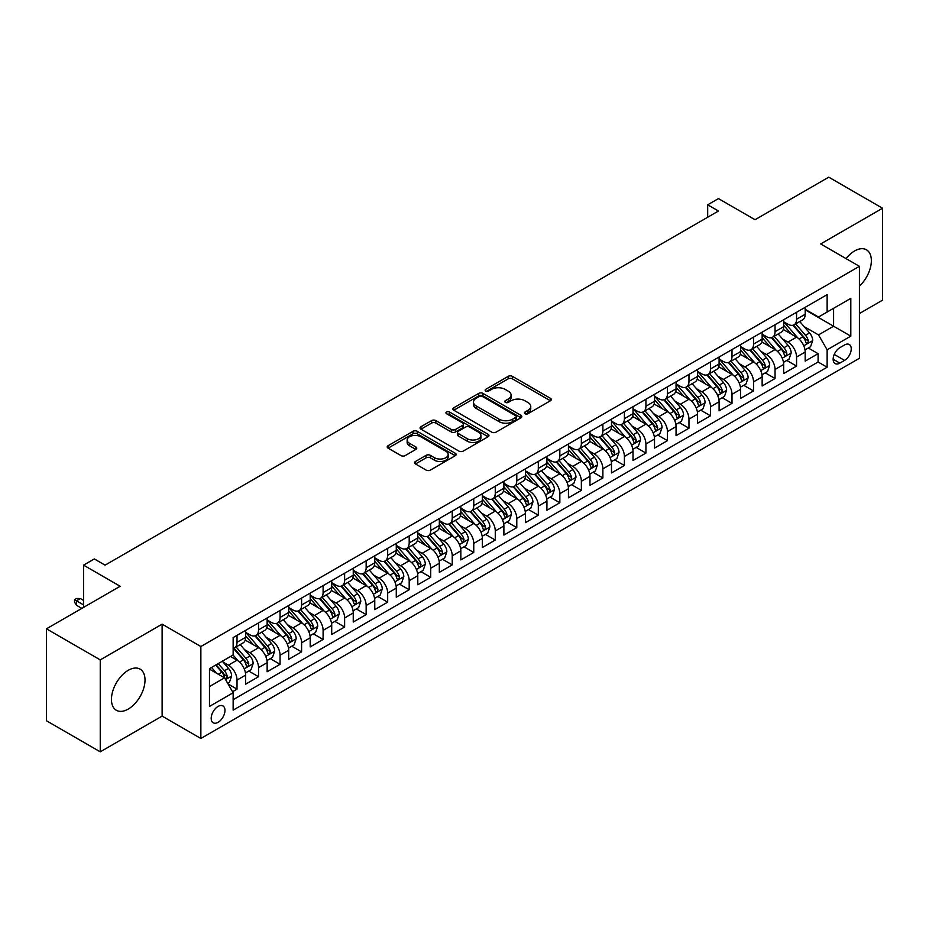 <?xml version="1.0" encoding="UTF-8"?>
<svg xmlns="http://www.w3.org/2000/svg" width="929" height="929" viewBox="0 0 929 929"><rect width="100%" height="100%" fill="white"/><g stroke="black" fill="none" stroke-linecap="round" stroke-linejoin="round"><path stroke-width="1.39" d="M525.036 413.719A2.09 1.208 0 0 0 527.997 413.719L550.433 400.759A2.984 1.73 0 0 0 551.315 399.54A2.984 1.73 0 0 0 550.433 398.32L512.413 376.361A2.984 1.73 0 0 0 508.186 376.361L485.739 389.321A2.09 1.208 0 0 0 485.135 390.18A2.09 1.208 0 0 0 485.739 391.028A2.09 1.208 0 0 0 488.7 391.028L491.604 389.356A9.557 5.516 0 0 1 505.121 389.356L508.291 391.179A9.557 5.516 0 0 1 511.089 395.092A9.557 5.516 0 0 1 508.291 398.994L505.388 400.666A2.09 1.208 0 0 0 504.772 401.525A2.09 1.208 0 0 0 505.388 402.373A2.09 1.208 0 0 0 508.349 402.373L511.252 400.701A9.557 5.516 0 0 1 524.769 400.701L527.939 402.524A9.557 5.516 0 0 1 530.738 406.426A9.557 5.516 0 0 1 527.939 410.328L525.036 412.011A2.09 1.208 0 0 0 524.42 412.859A2.09 1.208 0 0 0 525.036 413.719L525.036 412.011M128.225 709.094A23.736 13.703 120 0 0 143.74 688.168A23.736 13.703 120 0 0 140.105 669.147A23.736 13.703 120 0 0 128.225 670.32A23.736 13.703 120 0 0 112.723 691.246A23.736 13.703 120 0 0 116.357 710.267A23.736 13.703 120 0 0 128.225 709.094M859.418 286.12A23.736 13.703 120 0 0 866.443 249.796A23.736 13.703 120 0 0 854.575 250.969A23.736 13.703 120 0 0 846.04 258.599M218.083 722.321A9.743 5.62 120 0 0 224.446 713.739A9.743 5.62 120 0 0 222.948 705.935A9.743 5.62 120 0 0 218.083 706.423A9.743 5.62 120 0 0 211.719 715.005A9.743 5.62 120 0 0 213.217 722.808A9.743 5.62 120 0 0 218.083 722.321M415.449 461.492A2.984 1.73 0 0 0 414.578 462.712A2.984 1.73 0 0 0 415.449 463.931L426.121 470.097A2.984 1.73 0 0 0 430.348 470.097L455.268 455.698A2.984 1.73 0 0 0 456.151 454.478A2.984 1.73 0 0 0 455.268 453.259L417.249 431.311A2.984 1.73 0 0 0 413.022 431.311L388.09 445.699A2.984 1.73 0 0 0 387.219 446.919A2.984 1.73 0 0 0 388.09 448.138L400.98 455.582A2.984 1.73 0 0 0 405.207 455.582L415.878 449.415A2.984 1.73 0 0 0 416.749 448.196A2.984 1.73 0 0 0 415.878 446.977L409.48 443.296A7.989 4.61 0 0 1 407.146 440.032A7.989 4.61 0 0 1 412.081 435.771A7.989 4.61 0 0 1 420.791 436.769L445.815 451.215A7.989 4.61 0 0 1 448.161 454.478A7.989 4.61 0 0 1 443.226 458.74A7.989 4.61 0 0 1 434.517 457.742L430.348 455.338A2.984 1.73 0 0 0 426.121 455.338L415.449 461.492L415.449 463.931M859.418 313.537L882.55 300.183L882.55 208.235L828.749 177.172L755.033 219.72L718.454 198.597L707.689 204.81L718.454 211.022L105.093 565.146L94.34 558.933L83.575 565.146L83.575 607.392M100.251 659.88L100.251 751.828L162.122 716.108L162.122 624.16L100.251 659.88L46.45 628.817L120.155 586.269L83.575 565.146M162.122 624.16L200.861 646.526L859.418 266.321L859.418 358.269L200.861 738.474L200.861 646.526M882.55 208.235L820.679 243.955L859.418 266.321M491.813 432.159A2.984 1.73 0 0 0 496.04 432.159L520.972 417.771A2.984 1.73 0 0 0 521.843 416.552A2.984 1.73 0 0 0 520.972 415.333L482.941 393.385A2.984 1.73 0 0 0 478.725 393.385L453.793 407.773A2.984 1.73 0 0 0 452.922 408.992A2.984 1.73 0 0 0 453.793 410.212L491.813 432.159M447.337 414.171A2.09 1.208 0 0 1 449.462 414.462L449.462 411.977L488.12 434.296A2.984 1.73 0 0 1 488.991 435.515A2.984 1.73 0 0 1 488.12 436.735L463.188 451.122A2.984 1.73 0 0 1 458.972 451.122L420.942 429.175L420.942 426.736A2.984 1.73 0 0 0 420.071 427.955A2.984 1.73 0 0 0 420.942 429.175M420.942 426.736L431.613 420.582A2.984 1.73 0 0 1 435.84 420.582L451.262 429.477A2.984 1.73 0 0 0 455.477 429.477L462.561 425.389A2.984 1.73 0 0 0 463.432 424.17A2.984 1.73 0 0 0 462.561 422.95L446.501 413.684A2.09 1.208 0 0 1 445.897 412.836A2.09 1.208 0 0 1 447.186 411.721A2.09 1.208 0 0 1 449.462 411.977M100.251 751.828L46.45 720.765L46.45 628.817M232.552 691.722L237.023 689.144L228.093 683.988M223.006 662.052L228.406 665.164A12.17 7.026 60 0 1 237.023 680.074L245.628 675.104L245.628 684.174L258.541 676.718L248.751 671.063M244.524 649.626L249.936 652.739A12.17 7.026 60 0 1 258.541 667.649L267.146 662.679L267.146 671.748L280.059 664.293L270.269 658.649M266.054 637.201L271.454 640.313A12.17 7.026 60 0 1 280.059 655.224L288.675 650.254L288.675 659.323L301.588 651.868L291.787 646.224M287.572 624.776L292.972 627.888A12.17 7.026 60 0 1 301.588 642.798L310.193 637.828L310.193 646.898L323.106 639.442L313.317 633.799M309.09 612.35L314.501 615.462A12.17 7.026 60 0 1 323.106 630.373L331.711 625.403L331.711 634.472L344.624 627.017L334.835 621.373M330.619 599.925L336.019 603.037A12.17 7.026 60 0 1 344.624 617.948L353.241 612.977L353.241 622.047L366.154 614.592L356.353 608.948M352.137 587.5L357.537 590.612A12.17 7.026 60 0 1 366.154 605.522L374.759 600.552L374.759 609.621L387.672 602.166L377.882 596.523M373.655 575.074L379.055 578.186A12.17 7.026 60 0 1 387.672 593.097L396.277 588.127L396.277 597.196L409.19 589.741L399.4 584.097M395.173 562.649L400.585 565.761A12.17 7.026 60 0 1 409.19 580.671L417.795 575.701L417.795 584.771L430.708 577.315L420.918 571.672M416.703 550.223L422.103 553.336A12.17 7.026 60 0 1 430.708 568.246L439.324 563.276L439.324 572.345L452.237 564.89L442.436 559.246M438.221 537.798L443.621 540.91A12.17 7.026 60 0 1 452.237 555.821L460.842 550.851L460.842 559.932L473.755 552.476L463.966 546.821M459.739 525.373L465.15 528.485A12.17 7.026 60 0 1 473.755 543.395L482.36 538.425L482.36 547.506L495.273 540.051L485.484 534.396M481.268 512.947L486.668 516.059A12.17 7.026 60 0 1 495.273 530.97L503.89 526L503.89 535.081L516.791 527.626L507.002 521.97M502.786 500.522L508.186 503.634A12.17 7.026 60 0 1 516.791 518.545L525.408 513.574L525.408 522.655L538.321 515.2L528.531 509.545M524.304 488.097L529.704 491.209A12.17 7.026 60 0 1 538.321 506.119L546.926 501.149L546.926 510.23L559.839 502.775L550.049 497.12M545.822 475.671L551.234 478.783A12.17 7.026 60 0 1 559.839 493.694L568.443 488.724L568.443 497.805L581.357 490.349L571.567 484.694M567.352 463.246L572.752 466.37A12.17 7.026 60 0 1 581.357 481.268L589.973 476.31L589.973 485.379L602.886 477.924L593.085 472.269M588.87 450.82L594.27 453.944A12.17 7.026 60 0 1 602.886 468.855L611.491 463.885L611.491 472.954L624.404 465.499L614.615 459.843M610.388 438.395L615.799 441.519A12.17 7.026 60 0 1 624.404 456.429L633.009 451.459L633.009 460.529L645.922 453.073L636.133 447.418M631.917 425.97L637.317 429.093A12.17 7.026 60 0 1 645.922 444.004L654.527 439.034L654.527 448.103L667.44 440.648L657.651 434.993M653.435 413.544L658.835 416.668A12.17 7.026 60 0 1 667.44 431.579L676.057 426.608L676.057 435.678L688.97 428.223L679.169 422.567M674.953 401.119L680.353 404.243A12.17 7.026 60 0 1 688.97 419.153L697.574 414.183L697.574 423.252L710.488 415.797L700.698 410.142M696.471 388.694L701.883 391.817A12.17 7.026 60 0 1 710.488 406.728L719.092 401.758L719.092 410.827L732.006 403.372L722.216 397.717M718.001 376.268L723.401 379.392A12.17 7.026 60 0 1 732.006 394.302L740.622 389.332L740.622 398.402L753.535 390.946L743.734 385.291M739.519 363.843L744.919 366.967A12.17 7.026 60 0 1 753.535 381.877L762.14 376.907L762.14 385.976L775.053 378.521L765.264 372.866M761.037 351.417L766.448 354.541A12.17 7.026 60 0 1 775.053 369.452L783.658 364.482L783.658 373.551L796.571 366.096L796.571 357.026A12.17 7.026 -120 0 0 787.966 342.116L782.566 338.992M786.782 360.44L796.571 366.096M245.628 675.104A12.17 7.026 -120 0 0 237.023 660.194L230.566 656.466M267.146 662.679A12.17 7.026 -120 0 0 258.541 647.768L245.233 640.093M288.675 650.254A12.17 7.026 -120 0 0 280.059 635.343L266.751 627.667M310.193 637.828A12.17 7.026 -120 0 0 301.588 622.918L288.28 615.242M331.711 625.403A12.17 7.026 -120 0 0 323.106 610.492L309.798 602.816M353.241 612.977A12.17 7.026 -120 0 0 344.624 598.067L331.316 590.391M374.759 600.552A12.17 7.026 -120 0 0 366.154 585.642L352.834 577.966M396.277 588.127A12.17 7.026 -120 0 0 387.672 573.216L374.364 565.54M417.795 575.701A12.17 7.026 -120 0 0 409.19 560.791L395.882 553.115M439.324 563.276A12.17 7.026 -120 0 0 430.708 548.365L417.4 540.69M460.842 550.851A12.17 7.026 -120 0 0 452.237 535.94L438.929 528.264M482.36 538.425A12.17 7.026 -120 0 0 473.755 523.515L460.447 515.839M503.89 526A12.17 7.026 -120 0 0 495.273 511.089L481.965 503.413M525.408 513.574A12.17 7.026 -120 0 0 516.791 498.664L503.483 490.988M546.926 501.149A12.17 7.026 -120 0 0 538.321 486.239L525.013 478.563M568.443 488.724A12.17 7.026 -120 0 0 559.839 473.813L546.531 466.137M589.973 476.31A12.17 7.026 -120 0 0 581.357 461.399L568.049 453.712M611.491 463.885A12.17 7.026 -120 0 0 602.886 448.974L589.567 441.287M633.009 451.459A12.17 7.026 -120 0 0 624.404 436.549L611.096 428.861M654.527 439.034A12.17 7.026 -120 0 0 645.922 424.123L632.614 416.436M676.057 426.608A12.17 7.026 -120 0 0 667.44 411.698L654.132 404.01M697.574 414.183A12.17 7.026 -120 0 0 688.97 399.273L675.662 391.585M719.092 401.758A12.17 7.026 -120 0 0 710.488 386.847L697.18 379.16M740.622 389.332A12.17 7.026 -120 0 0 732.006 374.422L718.698 366.734M762.14 376.907A12.17 7.026 -120 0 0 753.535 361.996L740.216 354.309M783.658 364.482A12.17 7.026 -120 0 0 775.053 349.571L761.745 341.884M844.566 344.973L839.828 347.701A9.429 5.446 120 0 0 833.661 356.016A9.429 5.446 120 0 0 835.113 363.576A9.429 5.446 120 0 0 839.828 363.111L844.566 360.382A9.429 5.446 120 0 0 850.732 352.068A9.429 5.446 120 0 0 849.28 344.508A9.429 5.446 120 0 0 844.566 344.973M209.478 686.543L224.539 677.845L233.144 692.755L233.144 710.151L827.135 367.21L827.135 349.815L818.519 334.904L804.084 326.567M233.144 692.755L209.478 706.423L209.478 668.648L233.144 654.98L233.144 637.584L827.135 294.644L827.135 312.039L850.801 298.372L850.801 336.147L827.135 349.815M245.628 632.359L249.936 634.844A12.17 7.026 60 0 0 256.021 635.448L264.626 630.477A12.17 7.026 -120 0 0 267.146 624.903L267.146 617.948M267.146 619.933L271.454 622.418A12.17 7.026 60 0 0 277.539 623.022L286.155 618.052A12.17 7.026 -120 0 0 288.675 612.478L288.675 605.522M288.675 607.508L292.972 609.993A12.17 7.026 60 0 0 299.068 610.597L307.673 605.627A12.17 7.026 -120 0 0 310.193 600.053L310.193 593.097M310.193 595.094L314.501 597.579A12.17 7.026 60 0 0 320.586 598.171L329.191 593.201A12.17 7.026 -120 0 0 331.711 587.639L331.711 580.671M331.711 582.669L336.019 585.154A12.17 7.026 60 0 0 342.104 585.746L350.709 580.776A12.17 7.026 -120 0 0 353.241 575.214L353.241 568.246M353.241 570.243L357.537 572.728A12.17 7.026 60 0 0 363.622 573.321L372.239 568.351A12.17 7.026 -120 0 0 374.759 562.788L374.759 555.821M374.759 557.818L379.055 560.303A12.17 7.026 60 0 0 385.152 560.895L393.757 555.925A12.17 7.026 -120 0 0 396.277 550.363L396.277 543.395M396.277 545.393L400.585 547.878A12.17 7.026 60 0 0 406.67 548.47L415.275 543.511A12.17 7.026 -120 0 0 417.795 537.937L417.795 530.97M417.795 532.967L422.103 535.452A12.17 7.026 60 0 0 428.188 536.056L436.804 531.086A12.17 7.026 -120 0 0 439.324 525.512L439.324 518.545M439.324 520.542L443.621 523.027A12.17 7.026 60 0 0 449.717 523.631L458.322 518.661A12.17 7.026 -120 0 0 460.842 513.087L460.842 506.119M460.842 508.117L465.15 510.602A12.17 7.026 60 0 0 471.235 511.205L479.84 506.235A12.17 7.026 -120 0 0 482.36 500.661L482.36 493.694M482.36 495.691L486.668 498.176A12.17 7.026 60 0 0 492.753 498.78L501.358 493.81A12.17 7.026 -120 0 0 503.89 488.236L503.89 481.268M503.89 483.266L508.186 485.751A12.17 7.026 60 0 0 514.271 486.355L522.888 481.385A12.17 7.026 -120 0 0 525.408 475.811L525.408 468.843M525.408 470.84L529.704 473.325A12.17 7.026 60 0 0 535.801 473.929L544.406 468.959A12.17 7.026 -120 0 0 546.926 463.385L546.926 456.418M546.926 458.415L551.234 460.9A12.17 7.026 60 0 0 557.319 461.504L565.924 456.534A12.17 7.026 -120 0 0 568.443 450.96L568.443 443.992M568.443 445.99L572.752 448.475A12.17 7.026 60 0 0 578.837 449.079L587.453 444.108A12.17 7.026 -120 0 0 589.973 438.534L589.973 431.579M589.973 433.564L594.27 436.049A12.17 7.026 60 0 0 600.355 436.653L608.971 431.683A12.17 7.026 -120 0 0 611.491 426.109L611.491 419.153M611.491 421.139L615.799 423.624A12.17 7.026 60 0 0 621.884 424.228L630.489 419.258A12.17 7.026 -120 0 0 633.009 413.684L633.009 406.728M633.009 408.714L637.317 411.199A12.17 7.026 60 0 0 643.402 411.802L652.007 406.832A12.17 7.026 -120 0 0 654.527 401.258L654.527 394.302M654.527 396.288L658.835 398.773A12.17 7.026 60 0 0 664.92 399.377L673.537 394.407A12.17 7.026 -120 0 0 676.057 388.833L676.057 381.877M676.057 383.863L680.353 386.348A12.17 7.026 60 0 0 686.45 386.952L695.055 381.982A12.17 7.026 -120 0 0 697.574 376.408L697.574 369.452M697.574 371.437L701.883 373.922A12.17 7.026 60 0 0 707.968 374.526L716.573 369.556A12.17 7.026 -120 0 0 719.092 363.982L719.092 357.026M719.092 359.012L723.401 361.497A12.17 7.026 60 0 0 729.486 362.101L738.09 357.131A12.17 7.026 -120 0 0 740.622 351.557L740.622 344.601M740.622 346.587L744.919 349.072A12.17 7.026 60 0 0 751.004 349.676L759.62 344.705A12.17 7.026 -120 0 0 762.14 339.131L762.14 332.176M762.14 334.161L766.448 336.646A12.17 7.026 60 0 0 772.533 337.25L781.138 332.28A12.17 7.026 -120 0 0 783.658 326.706L783.658 319.75M233.144 699.711L818.089 361.996L818.089 353.67L805.176 361.126L805.176 352.056A12.17 7.026 -120 0 0 796.571 337.146L783.263 329.458M783.658 321.736L787.966 324.221A12.17 7.026 -120 0 0 794.051 324.825A12.17 7.026 -120 0 0 796.571 319.251L796.571 312.295M794.051 324.825L802.656 319.855A12.17 7.026 -120 0 0 805.176 314.281L805.176 307.325M237.023 635.343L237.023 642.299A12.17 7.026 60 0 1 234.503 647.873A12.17 7.026 60 0 1 233.144 648.372M234.503 647.873L243.108 642.903A12.17 7.026 -120 0 0 245.628 637.329L245.628 630.373M258.541 622.918L258.541 629.874A12.17 7.026 60 0 1 256.021 635.448M280.059 610.492L280.059 617.448A12.17 7.026 60 0 1 277.539 623.022M301.588 598.067L301.588 605.023A12.17 7.026 60 0 1 299.068 610.597M323.106 585.642L323.106 592.597A12.17 7.026 60 0 1 320.586 598.171M344.624 573.216L344.624 580.184A12.17 7.026 60 0 1 342.104 585.746M366.154 560.791L366.154 567.758A12.17 7.026 60 0 1 363.622 573.321M387.672 548.365L387.672 555.333A12.17 7.026 60 0 1 385.152 560.895M409.19 535.94L409.19 542.908A12.17 7.026 60 0 1 406.67 548.47M430.708 523.515L430.708 530.482A12.17 7.026 60 0 1 428.188 536.056M452.237 511.089L452.237 518.057A12.17 7.026 60 0 1 449.717 523.631M473.755 498.664L473.755 505.631A12.17 7.026 60 0 1 471.235 511.205M495.273 486.239L495.273 493.206A12.17 7.026 60 0 1 492.753 498.78M516.791 473.813L516.791 480.781A12.17 7.026 60 0 1 514.271 486.355M538.321 461.388L538.321 468.355A12.17 7.026 60 0 1 535.801 473.929M559.839 448.962L559.839 455.93A12.17 7.026 60 0 1 557.319 461.504M581.357 436.537L581.357 443.505A12.17 7.026 60 0 1 578.837 449.079M602.886 424.123L602.886 431.079A12.17 7.026 60 0 1 600.355 436.653M624.404 411.698L624.404 418.654A12.17 7.026 60 0 1 621.884 424.228M645.922 399.273L645.922 406.228A12.17 7.026 60 0 1 643.402 411.802M667.44 386.847L667.44 393.803A12.17 7.026 60 0 1 664.92 399.377M688.97 374.422L688.97 381.378A12.17 7.026 60 0 1 686.45 386.952M710.488 361.996L710.488 368.952A12.17 7.026 60 0 1 707.968 374.526M732.006 349.571L732.006 356.527A12.17 7.026 60 0 1 729.486 362.101M753.535 337.146L753.535 344.102A12.17 7.026 60 0 1 751.004 349.676M775.053 324.72L775.053 331.676A12.17 7.026 60 0 1 772.533 337.25M775.053 369.452L775.053 378.521M753.535 381.877L753.535 390.946M732.006 394.302L732.006 403.372M710.488 406.728L710.488 415.797M688.97 419.153L688.97 428.223M667.44 431.579L667.44 440.648M645.922 444.004L645.922 453.073M624.404 456.429L624.404 465.499M602.886 468.855L602.886 477.924M581.357 481.268L581.357 490.349M559.839 493.694L559.839 502.775M538.321 506.119L538.321 515.2M516.791 518.545L516.791 527.626M495.273 530.97L495.273 540.051M473.755 543.395L473.755 552.476M452.237 555.821L452.237 564.89M430.708 568.246L430.708 577.315M409.19 580.671L409.19 589.741M387.672 593.097L387.672 602.166M366.154 605.522L366.154 614.592M344.624 617.948L344.624 627.017M323.106 630.373L323.106 639.442M301.588 642.798L301.588 651.868M280.059 655.224L280.059 664.293M258.541 667.649L258.541 676.718M237.023 680.074L237.023 689.144M224.539 677.845L209.478 669.147M818.519 334.904L833.592 326.207L833.592 308.312L850.801 298.372M805.176 309.81L850.801 336.147M805.176 309.311L818.519 317.01L827.135 312.039M162.122 716.108L200.861 738.474M707.689 204.81L707.689 217.235M808.3 348.015L818.089 353.67M818.089 361.996L827.135 367.21M525.872 414.009L527.939 412.813A9.557 5.516 0 0 0 530.738 408.911L530.738 406.426M511.089 395.092L511.089 397.577A9.557 5.516 0 0 1 508.291 401.479L506.224 402.663M550.398 400.782L512.413 378.846A2.984 1.73 0 0 0 508.186 378.846L486.575 391.33M520.925 417.795L482.941 395.87A2.984 1.73 0 0 0 478.725 395.87L453.828 410.235L453.793 407.773M515.688 417.411A2.09 1.208 0 0 0 516.303 416.552A2.09 1.208 0 0 0 515.688 415.693L482.314 396.428A2.09 1.208 0 0 0 479.352 396.428L476.287 398.193A9.557 5.516 0 0 0 473.488 402.094A9.557 5.516 0 0 0 476.287 406.008L499.105 419.176A9.557 5.516 0 0 0 512.622 419.176L515.688 417.411L515.688 419.896A2.09 1.208 0 0 0 516.303 419.037L516.303 416.552M473.488 402.094L473.488 404.579A9.557 5.516 0 0 0 476.287 408.493L476.287 406.008M515.688 419.896L512.622 421.661A9.557 5.516 0 0 1 499.105 421.661L476.287 408.493M420.988 429.198L431.613 423.067L431.613 420.582M463.432 424.17L463.432 426.655A2.984 1.73 0 0 1 462.561 427.874L455.477 431.962A2.984 1.73 0 0 1 451.262 431.962L435.84 423.067A2.984 1.73 0 0 0 431.613 423.067M449.462 414.462L488.085 436.758M467.264 438.72A7.989 4.61 0 0 0 475.973 439.719A7.989 4.61 0 0 0 480.897 435.457A7.989 4.61 0 0 0 478.563 432.194L469.737 427.096A2.984 1.73 0 0 0 465.522 427.096L458.438 431.184A2.984 1.73 0 0 0 457.567 432.403A2.984 1.73 0 0 0 458.438 433.622L467.264 438.72L467.264 441.205A7.989 4.61 0 0 0 475.973 442.204A7.989 4.61 0 0 0 480.897 437.942L480.897 435.457M457.567 432.403L457.567 434.888A2.984 1.73 0 0 0 458.438 436.107L458.438 433.622M467.264 441.205L458.438 436.107M448.161 454.478L448.161 456.963A7.989 4.61 0 0 1 443.226 461.225A7.989 4.61 0 0 1 434.517 460.227L430.348 457.823A2.984 1.73 0 0 0 426.121 457.823L415.495 463.954M407.146 440.032L407.146 442.518A7.989 4.61 0 0 0 409.48 445.781L409.48 443.296M415.832 449.439L409.48 445.781M455.233 455.721L417.249 433.797A2.984 1.73 0 0 0 413.022 433.797L388.136 448.161M805.002 349.919L810.564 346.714L812.712 340.502A8.071 4.657 -120 0 0 809.577 332.919L799.741 321.539M797.767 337.924L786.108 324.43A23.283 13.447 -120 0 0 783.658 321.864M791.369 334.138L784.854 326.59A19.323 11.16 -120 0 0 783.658 325.289M792.96 325.255L802.9 336.774A8.071 4.657 60 0 1 805.78 342.337C806.987 343.951 807.847 343.451 808.358 340.838A8.071 4.657 -120 0 0 805.478 335.288L795.654 323.896M793.54 325.069L804.224 337.448A4.111 2.369 60 0 1 805.257 339.05L808.358 340.838M805.78 342.337L806.36 343.289M783.484 362.345L789.035 359.14L791.194 352.927A8.071 4.657 -120 0 0 788.047 345.344L778.223 333.964M776.249 350.349L764.59 336.855A23.283 13.447 -120 0 0 762.14 334.289M769.851 346.563L763.324 339.015A19.323 11.16 -120 0 0 762.14 337.715M771.43 337.68L781.382 349.199A8.071 4.657 60 0 1 784.25 354.762C785.469 356.376 786.329 355.877 786.84 353.264A8.071 4.657 -120 0 0 783.96 347.713L774.124 336.321M772.022 337.494L782.706 349.873A4.111 2.369 60 0 1 783.739 351.476L786.84 353.264M784.25 354.762L784.842 355.714M761.954 374.77L767.517 371.565L769.665 365.352A8.071 4.657 -120 0 0 766.53 357.77L756.694 346.389M754.731 362.774L743.061 349.281A23.283 13.447 -120 0 0 740.622 346.714M748.333 358.989L741.806 351.441A19.323 11.16 -120 0 0 740.622 350.14M749.912 350.105L759.852 361.625A8.071 4.657 60 0 1 762.732 367.187C763.94 368.801 764.811 368.302 765.31 365.689A8.071 4.657 -120 0 0 762.442 360.138L752.606 348.747M750.493 349.919L761.188 362.298A4.111 2.369 60 0 1 762.221 363.901L765.31 365.689M762.732 367.187L763.324 368.139M740.436 387.196L745.999 383.991L748.147 377.766A8.071 4.657 -120 0 0 745.012 370.195L735.176 358.815M733.202 375.2L721.543 361.706A23.283 13.447 -120 0 0 719.092 359.14M726.815 371.414L720.289 363.866A19.323 11.16 -120 0 0 719.092 362.565M728.394 362.531L738.334 374.05A8.071 4.657 60 0 1 741.214 379.613C742.422 381.227 743.281 380.727 743.792 378.115A8.071 4.657 -120 0 0 740.924 372.564L731.088 361.172M728.975 362.345L739.658 374.724A4.111 2.369 60 0 1 740.703 376.326L743.792 378.115M741.214 379.613L741.795 380.565M718.918 399.621L724.481 396.416L726.629 390.192A8.071 4.657 -120 0 0 723.482 382.62L713.658 371.24M711.684 387.625L700.025 374.132A23.283 13.447 -120 0 0 697.574 371.565M705.285 383.84L698.771 376.291A19.323 11.16 -120 0 0 697.574 374.991M706.864 374.956L716.816 386.476A8.071 4.657 60 0 1 719.696 392.026C720.904 393.652 721.763 393.153 722.274 390.54A8.071 4.657 -120 0 0 719.394 384.989L709.57 373.597M707.457 374.77L718.14 387.149A4.111 2.369 60 0 1 719.174 388.752L722.274 390.54M719.696 392.026L720.277 392.99M697.389 412.046L702.951 408.841L705.111 402.617A8.071 4.657 -120 0 0 701.964 395.046L692.128 383.665M690.166 400.051L678.507 386.557A23.283 13.447 -120 0 0 676.057 383.991M683.767 396.265L677.241 388.717A19.323 11.16 -120 0 0 676.057 387.416M685.347 387.381L695.298 398.901A8.071 4.657 60 0 1 698.167 404.452C699.386 406.078 700.245 405.578 700.756 402.965A8.071 4.657 -120 0 0 697.876 397.415L688.041 386.023M685.939 387.196L696.622 399.575A4.111 2.369 60 0 1 697.656 401.177L700.756 402.965M698.167 404.452L698.759 405.416M675.871 424.472L681.433 421.255L683.581 415.042A8.071 4.657 -120 0 0 680.446 407.471L670.61 396.091M668.636 412.476L656.977 398.982A23.283 13.447 -120 0 0 654.527 396.416M662.249 408.69L655.723 401.142A19.323 11.16 -120 0 0 654.527 399.842M663.829 399.807L673.769 411.326A8.071 4.657 60 0 1 676.649 416.877C677.856 418.503 678.716 418.004 679.227 415.391A8.071 4.657 -120 0 0 676.358 409.84L666.523 398.448M664.409 399.621L675.104 412A4.111 2.369 60 0 1 676.138 413.602L679.227 415.391M676.649 416.877L677.241 417.841M654.353 436.897L659.915 433.68L662.063 427.468A8.071 4.657 -120 0 0 658.928 419.896L649.092 408.516M647.118 424.901L635.459 411.408A23.283 13.447 -120 0 0 633.009 408.841M640.72 421.116L634.205 413.568A19.323 11.16 -120 0 0 633.009 412.267M642.311 412.232L652.251 423.752A8.071 4.657 60 0 1 655.131 429.303C656.338 430.928 657.198 430.429 657.709 427.816A8.071 4.657 -120 0 0 654.829 422.265L645.005 410.873M642.891 412.046L653.575 424.425A4.111 2.369 60 0 1 654.608 426.028L657.709 427.816M655.131 429.303L655.711 430.266M632.835 449.322L638.397 446.106L640.545 439.893A8.071 4.657 -120 0 0 637.399 432.322L627.574 420.942M625.6 437.327L613.941 423.833A23.283 13.447 -120 0 0 611.491 421.267M619.202 433.541L612.675 425.993A19.323 11.16 -120 0 0 611.491 424.692M620.781 424.658L630.733 436.177A8.071 4.657 60 0 1 633.601 441.728C634.821 443.354 635.68 442.854 636.191 440.241A8.071 4.657 -120 0 0 633.311 434.691L623.475 423.299M621.373 424.472L632.057 436.851A4.111 2.369 60 0 1 633.09 438.453L636.191 440.241M633.601 441.728L634.193 442.692M611.305 461.748L616.868 458.531L619.016 452.318A8.071 4.657 -120 0 0 615.881 444.747L606.045 433.367M604.082 449.752L592.412 436.258A23.283 13.447 -120 0 0 589.973 433.692M597.684 445.966L591.158 438.418A19.323 11.16 -120 0 0 589.973 437.118M599.263 437.083L609.215 448.602A8.071 4.657 60 0 1 612.083 454.153C613.303 455.779 614.162 455.28 614.673 452.667A8.071 4.657 -120 0 0 611.793 447.116L601.957 435.724M599.844 436.897L610.539 449.276A4.111 2.369 60 0 1 611.572 450.879L614.673 452.667M612.083 454.153L612.675 455.117M589.787 474.173L595.35 470.957L597.498 464.744A8.071 4.657 -120 0 0 594.363 457.173L584.527 445.792M582.553 462.177L570.894 448.684A23.283 13.447 -120 0 0 568.443 446.117M576.166 458.392L569.64 450.844A19.323 11.16 -120 0 0 568.443 449.543M577.745 449.508L587.685 461.028A8.071 4.657 60 0 1 590.565 466.579C591.773 468.204 592.632 467.705 593.143 465.092A8.071 4.657 -120 0 0 590.275 459.541L580.439 448.15M578.326 449.322L589.009 461.701A4.111 2.369 60 0 1 590.054 463.304L593.143 465.092M590.565 466.579L591.146 467.542M568.269 486.599L573.832 483.382L575.98 477.169A8.071 4.657 -120 0 0 572.833 469.598L563.009 458.218M561.035 474.603L549.376 461.109A23.283 13.447 -120 0 0 546.926 458.543M554.636 470.817L548.122 463.269A19.323 11.16 -120 0 0 546.926 461.968M556.216 461.934L566.167 473.453A8.071 4.657 60 0 1 569.047 479.004C570.255 480.63 571.114 480.13 571.625 477.518A8.071 4.657 -120 0 0 568.745 471.967L558.921 460.575M556.808 461.748L567.491 474.127A4.111 2.369 60 0 1 568.525 475.729L571.625 477.518M569.047 479.004L569.628 479.968M546.74 499.024L552.302 495.807L554.462 489.595A8.071 4.657 -120 0 0 551.315 482.023L541.479 470.643M539.517 487.028L527.858 473.535A23.283 13.447 -120 0 0 525.408 470.968M533.118 483.243L526.592 475.694A19.323 11.16 -120 0 0 525.408 474.394M534.698 474.359L544.649 485.879A8.071 4.657 60 0 1 547.518 491.429C548.737 493.055 549.596 492.556 550.107 489.943A8.071 4.657 -120 0 0 547.227 484.392L537.392 473M535.29 474.173L545.973 486.552A4.111 2.369 60 0 1 547.007 488.155L550.107 489.943M547.518 491.429L548.11 492.393M525.222 511.449L530.784 508.233L532.932 502.02A8.071 4.657 -120 0 0 529.797 494.449L519.961 483.068M517.987 499.454L506.328 485.96A23.283 13.447 -120 0 0 503.89 483.394M511.6 495.668L505.074 488.12A19.323 11.16 -120 0 0 503.89 486.819M513.18 486.784L523.12 498.304A8.071 4.657 60 0 1 526 503.855C527.207 505.481 528.078 504.981 528.578 502.368A8.071 4.657 -120 0 0 525.709 496.806L515.874 485.426M513.76 486.599L524.455 498.978A4.111 2.369 60 0 1 525.489 500.58L528.578 502.368M526 503.855L526.592 504.819M503.704 523.875L509.266 520.658L511.414 514.445A8.071 4.657 -120 0 0 508.279 506.874L498.443 495.494M496.469 511.879L484.81 498.385A23.283 13.447 -120 0 0 482.36 495.819M490.071 508.093L483.556 500.545A19.323 11.16 -120 0 0 482.36 499.245M491.662 499.21L501.602 510.729A8.071 4.657 60 0 1 504.482 516.28C505.69 517.906 506.549 517.407 507.06 514.794A8.071 4.657 -120 0 0 504.18 509.231L494.356 497.851M492.242 499.024L502.926 511.403A4.111 2.369 60 0 1 503.959 513.005L507.06 514.794M504.482 516.28L505.062 517.244M482.186 536.3L487.748 533.083L489.897 526.871A8.071 4.657 -120 0 0 486.75 519.299L476.925 507.919M474.951 524.304L463.292 510.811A23.283 13.447 -120 0 0 460.842 508.244M468.553 520.519L462.027 512.971A19.323 11.16 -120 0 0 460.842 511.67M470.132 511.635L480.084 523.155A8.071 4.657 60 0 1 482.952 528.706C484.172 530.331 485.031 529.832 485.542 527.219A8.071 4.657 -120 0 0 482.662 521.657L472.826 510.276M470.724 511.449L481.408 523.828A4.111 2.369 60 0 1 482.441 525.431L485.542 527.219M482.952 528.706L483.544 529.669M460.656 548.725L466.219 545.509L468.379 539.296A8.071 4.657 -120 0 0 465.232 531.725L455.396 520.345M453.433 536.73L441.763 523.236A23.283 13.447 -120 0 0 439.324 520.67M447.035 532.944L440.509 525.396A19.323 11.16 -120 0 0 439.324 524.095M448.614 524.061L458.566 535.58A8.071 4.657 60 0 1 461.434 541.131C462.654 542.757 463.513 542.257 464.024 539.644A8.071 4.657 -120 0 0 461.144 534.082L451.308 522.702M449.195 523.875L459.89 536.254A4.111 2.369 60 0 1 460.923 537.856L464.024 539.644M461.434 541.131L462.027 542.095M439.138 561.151L444.701 557.934L446.849 551.721A8.071 4.657 -120 0 0 443.714 544.15L433.878 532.77M431.904 549.155L420.245 535.65A23.283 13.447 -120 0 0 417.795 533.095M425.517 545.369L418.991 537.821A19.323 11.16 -120 0 0 417.795 536.521M427.096 536.486L437.036 548.005A8.071 4.657 60 0 1 439.916 553.556C441.124 555.182 441.983 554.683 442.494 552.07A8.071 4.657 -120 0 0 439.626 546.507L429.79 535.127M427.677 536.3L438.36 548.679A4.111 2.369 60 0 1 439.405 550.282L442.494 552.07M439.916 553.556L440.497 554.52M417.62 573.576L423.183 570.36L425.331 564.147A8.071 4.657 -120 0 0 422.184 556.576L412.36 545.195M410.386 561.581L398.727 548.075A23.283 13.447 -120 0 0 396.277 545.52M403.987 557.795L397.473 550.247A19.323 11.16 -120 0 0 396.277 548.946M405.567 548.911L415.518 560.431A8.071 4.657 60 0 1 418.398 565.982C419.606 567.607 420.465 567.108 420.976 564.495A8.071 4.657 -120 0 0 418.096 558.933L408.272 547.553M406.159 548.725L416.842 561.093A4.111 2.369 60 0 1 417.876 562.707L420.976 564.495M418.398 565.982L418.979 566.945M396.102 586.002L401.653 582.785L403.813 576.572A8.071 4.657 -120 0 0 400.666 569.001L390.83 557.621M388.868 574.006L377.209 560.501A23.283 13.447 -120 0 0 374.759 557.946M382.469 570.22L375.943 562.672A19.323 11.16 -120 0 0 374.759 561.371M384.049 561.337L394.001 572.856A8.071 4.657 60 0 1 396.869 578.407C398.088 580.033 398.947 579.533 399.458 576.921A8.071 4.657 -120 0 0 396.578 571.358L386.743 559.978M384.641 561.151L395.324 573.518A4.111 2.369 60 0 1 396.358 575.132L399.458 576.921M396.869 578.407L397.461 579.371M374.573 598.427L380.135 595.21L382.283 588.998A8.071 4.657 -120 0 0 379.148 581.426L369.312 570.046M367.338 586.431L355.679 572.926A23.283 13.447 -120 0 0 353.241 570.371M360.951 582.646L354.425 575.097A19.323 11.16 -120 0 0 353.241 573.797M362.531 573.762L372.471 585.282A8.071 4.657 60 0 1 375.351 590.832C376.559 592.458 377.429 591.959 377.929 589.346A8.071 4.657 -120 0 0 375.061 583.784L365.225 572.403M363.111 573.576L373.806 585.944A4.111 2.369 60 0 1 374.84 587.558L377.929 589.346M375.351 590.832L375.943 591.796M353.055 610.852L358.617 607.636L360.766 601.423A8.071 4.657 -120 0 0 357.63 593.852L347.794 582.471M345.82 598.857L334.161 585.351A23.283 13.447 -120 0 0 331.711 582.797M339.422 595.071L332.907 587.523A19.323 11.16 -120 0 0 331.711 586.222M341.013 586.187L350.953 597.707A8.071 4.657 60 0 1 353.833 603.258C355.041 604.884 355.9 604.384 356.411 601.771A8.071 4.657 -120 0 0 353.543 596.209L343.707 584.829M341.593 586.002L352.277 598.369A4.111 2.369 60 0 1 353.31 599.983L356.411 601.771M353.833 603.258L354.413 604.222M331.537 623.278L337.099 620.061L339.248 613.848A8.071 4.657 -120 0 0 336.101 606.277L326.276 594.897M324.302 611.282L312.643 597.777A23.283 13.447 -120 0 0 310.193 595.222M317.904 607.496L311.389 599.937A19.323 11.16 -120 0 0 310.193 598.648M319.483 598.613L329.435 610.132A8.071 4.657 60 0 1 332.303 615.683C333.523 617.309 334.382 616.81 334.893 614.197A8.071 4.657 -120 0 0 332.013 608.634L322.177 597.254M320.075 598.427L330.759 610.794A4.111 2.369 60 0 1 331.792 612.408L334.893 614.197M332.303 615.683L332.896 616.647M310.007 635.703L315.57 632.486L317.73 626.274A8.071 4.657 -120 0 0 314.583 618.702L304.747 607.322M302.784 623.707L291.114 610.202A23.283 13.447 -120 0 0 288.675 607.647M296.386 619.922L289.86 612.362A19.323 11.16 -120 0 0 288.675 611.073M297.965 611.038L307.917 622.558A8.071 4.657 60 0 1 310.785 628.109C312.005 629.734 312.864 629.235 313.375 626.622A8.071 4.657 -120 0 0 310.495 621.06L300.659 609.679M298.546 610.852L309.241 623.22A4.111 2.369 60 0 1 310.274 624.834L313.375 626.622M310.785 628.109L311.378 629.061M288.489 648.128L294.052 644.912L296.2 638.699A8.071 4.657 -120 0 0 293.065 631.128L283.229 619.748M281.255 636.133L269.596 622.627A23.283 13.447 -120 0 0 267.146 620.073M274.868 632.347L268.342 624.787A19.323 11.16 -120 0 0 267.146 623.498M276.447 623.464L286.387 634.983A8.071 4.657 60 0 1 289.267 640.534C290.475 642.16 291.334 641.66 291.845 639.047A8.071 4.657 -120 0 0 288.977 633.485L279.141 622.105M277.028 623.278L287.711 635.645A4.111 2.369 60 0 1 288.756 637.259L291.845 639.047M289.267 640.534L289.848 641.486M266.971 660.554L272.534 657.337L274.682 651.124A8.071 4.657 -120 0 0 271.547 643.553L261.711 632.173M259.737 648.558L248.078 635.053A23.283 13.447 -120 0 0 245.628 632.498M253.338 644.772L246.824 637.213A19.323 11.16 -120 0 0 245.628 635.924M254.929 635.889L264.87 647.408A8.071 4.657 60 0 1 267.749 652.959C268.957 654.585 269.816 654.086 270.327 651.473A8.071 4.657 -120 0 0 267.447 645.91L257.623 634.53M255.51 635.703L266.193 648.07A4.111 2.369 60 0 1 267.227 649.685L270.327 651.473M267.749 652.959L268.33 653.911M245.453 672.979L251.004 669.763L253.164 663.55A8.071 4.657 -120 0 0 250.017 655.979L240.181 644.598M238.219 660.983L233.063 655.026M231.82 657.198L230.984 656.222M233.4 648.314L243.352 659.834A8.071 4.657 60 0 1 246.22 665.385C247.439 667.01 248.298 666.511 248.809 663.898A8.071 4.657 -120 0 0 245.93 658.336L236.094 646.956M233.992 648.128L244.675 660.496A4.111 2.369 60 0 1 245.709 662.11L248.809 663.898M246.22 665.385L246.812 666.337M227.663 683.245L229.486 682.188L231.635 675.975A8.071 4.657 -120 0 0 228.499 668.404L222.31 661.239M216.527 673.211L211.545 667.452M210.302 669.623L209.478 668.659M215.633 665.083L221.822 672.259A8.071 4.657 60 0 1 224.702 677.81C225.91 679.436 226.781 678.936 227.28 676.324A8.071 4.657 -120 0 0 224.412 670.761L218.222 663.596M216.132 664.804L223.157 672.921A4.111 2.369 60 0 1 224.191 674.535L227.28 676.324M224.702 677.81L225.294 678.762M76.468 605.278L74.541 602.166L74.541 599.681L76.689 598.439L80.347 598.566L76.468 600.808L76.468 605.278L81.857 608.379M74.541 599.681L83.575 604.907M80.347 598.566L83.575 600.436M228.406 665.164L237.023 660.194M249.936 652.739L258.541 647.768M271.454 640.313L280.059 635.343M292.972 627.888L301.588 622.918M314.501 615.462L323.106 610.492M336.019 603.037L344.624 598.067M357.537 590.612L366.154 585.642M379.055 578.186L387.672 573.216M400.585 565.761L409.19 560.791M422.103 553.336L430.708 548.365M443.621 540.91L452.237 535.94M465.15 528.485L473.755 523.515M486.668 516.059L495.273 511.089M508.186 503.634L516.791 498.664M529.704 491.209L538.321 486.239M551.234 478.783L559.839 473.813M572.752 466.37L581.357 461.399M594.27 453.944L602.886 448.974M615.799 441.519L624.404 436.549M637.317 429.093L645.922 424.123M658.835 416.668L667.44 411.698M680.353 404.243L688.97 399.273M701.883 391.817L710.488 386.847M723.401 379.392L732.006 374.422M744.919 366.967L753.535 361.996M766.448 354.541L775.053 349.571M787.966 342.116L796.571 337.146M796.571 319.251L805.176 314.281M237.023 642.299L245.628 637.329M258.541 629.874L267.146 624.903M280.059 617.448L288.675 612.478M301.588 605.023L310.193 600.053M323.106 592.597L331.711 587.639M344.624 580.184L353.241 575.214M366.154 567.758L374.759 562.788M387.672 555.333L396.277 550.363M409.19 542.908L417.795 537.937M430.708 530.482L439.324 525.512M452.237 518.057L460.842 513.087M473.755 505.631L482.36 500.661M495.273 493.206L503.89 488.236M516.791 480.781L525.408 475.811M538.321 468.355L546.926 463.385M559.839 455.93L568.443 450.96M581.357 443.505L589.973 438.534M602.886 431.079L611.491 426.109M624.404 418.654L633.009 413.684M645.922 406.228L654.527 401.258M667.44 393.803L676.057 388.833M688.97 381.378L697.574 376.408M710.488 368.952L719.092 363.982M732.006 356.527L740.622 351.557M753.535 344.102L762.14 339.131M775.053 331.676L783.658 326.706M796.571 357.026L805.176 352.056M834.242 354.413L844.566 360.382M833.162 359.256L839.828 363.111M527.939 412.813L527.939 410.328M505.388 402.373L505.388 400.666M508.291 401.479L508.291 398.994M485.739 391.028L485.739 389.321M508.186 378.846L508.186 376.361M512.413 378.846L512.413 376.361M550.433 400.759L550.433 398.32M478.725 395.87L478.725 393.385M482.941 395.87L482.941 393.385M520.972 417.771L520.972 415.333M499.105 421.661L499.105 419.176M512.622 421.661L512.622 419.176M435.84 423.067L435.84 420.582M451.262 431.962L451.262 429.477M455.477 431.962L455.477 429.477M462.561 427.874L462.561 425.389M488.12 436.735L488.12 434.296M426.121 457.823L426.121 455.338M430.348 457.823L430.348 455.338M434.517 460.227L434.517 457.742M415.878 449.415L415.878 446.977M388.09 448.138L388.09 445.699M413.022 433.797L413.022 431.311M417.249 433.797L417.249 431.311M455.268 455.698L455.268 453.259M803.771 345.785L812.654 340.653M786.108 324.43L787.211 323.791M805.478 335.288L809.577 332.919M799.056 338.992L802.9 336.774M782.253 358.211L791.136 353.078M764.59 336.855L765.693 336.217M783.96 347.713L788.047 345.344M777.538 351.417L781.382 349.199M760.723 370.636L769.618 365.503M743.061 349.281L744.175 348.642M762.442 360.138L766.53 357.77M756.009 363.843L759.852 361.625M739.205 383.062L748.1 377.929M721.543 361.706L722.657 361.067M740.924 372.564L745.012 370.195M734.491 376.268L738.334 374.05M717.687 395.487L726.571 390.354M700.025 374.132L701.128 373.493M719.394 384.989L723.482 382.62M712.973 388.694L716.816 386.476M696.169 407.912L705.053 402.78M678.507 386.557L679.61 385.918M697.876 397.415L701.964 395.046M691.443 401.119L695.298 398.901M674.64 420.338L683.535 415.205M656.977 398.982L658.092 398.344M676.358 409.84L680.446 407.471M669.925 413.544L673.769 411.326M653.122 432.763L662.005 427.63M635.459 411.408L636.562 410.769M654.829 422.265L658.928 419.896M648.407 425.97L652.251 423.752M631.604 445.188L640.487 440.056M613.941 423.833L615.044 423.194M633.311 434.691L637.399 432.322M626.889 438.395L630.733 436.177M610.074 457.614L618.969 452.481M592.412 436.258L593.526 435.62M611.793 447.116L615.881 444.747M605.36 450.82L609.215 448.602M588.556 470.039L597.452 464.906M570.894 448.684L572.009 448.033M590.275 459.541L594.363 457.173M583.842 463.246L587.685 461.028M567.038 482.465L575.922 477.332M549.376 461.109L550.479 460.459M568.745 471.967L572.833 469.598M562.324 475.671L566.167 473.453M545.52 494.89L554.404 489.757M527.858 473.535L528.961 472.884M547.227 484.392L551.315 482.023M540.794 488.097L544.649 485.879M523.991 507.315L532.886 502.183M506.328 485.96L507.443 485.31M525.709 496.806L529.797 494.449M519.276 500.522L523.12 498.304M502.473 519.741L511.368 514.608M484.81 498.385L485.913 497.735M504.18 509.231L508.279 506.874M497.758 512.947L501.602 510.729M480.955 532.166L489.838 527.033M463.292 510.811L464.395 510.16M482.662 521.657L486.75 519.299M476.24 525.373L480.084 523.155M459.425 544.591L468.321 539.459M441.763 523.236L442.878 522.586M461.144 534.082L465.232 531.725M454.711 537.798L458.566 535.58M437.907 557.017L446.803 551.884M420.245 535.65L421.36 535.011M439.626 546.507L443.714 544.15M433.193 550.223L437.036 548.005M416.389 569.442L425.273 564.309M398.727 548.075L399.83 547.436M418.096 558.933L422.184 556.576M411.675 562.649L415.518 560.431M394.871 581.868L403.755 576.735M377.209 560.501L378.312 559.862M396.578 571.358L400.666 569.001M390.145 575.074L394.001 572.856M373.342 594.293L382.237 589.16M355.679 572.926L356.794 572.287M375.061 583.784L379.148 581.426M368.627 587.5L372.471 585.282M351.824 606.718L360.719 601.586M334.161 585.351L335.264 584.713M353.543 596.209L357.63 593.852M347.109 599.925L350.953 597.707M330.306 619.144L339.19 614.011M312.643 597.777L313.747 597.138M332.013 608.634L336.101 606.277M325.591 612.35L329.435 610.132M308.776 631.569L317.672 626.436M291.114 610.202L292.229 609.563M310.495 621.06L314.583 618.702M304.062 624.776L307.917 622.558M287.258 643.994L296.154 638.862M269.596 622.627L270.711 621.989M288.977 633.485L293.065 631.128M282.544 637.201L286.387 634.983M265.74 656.42L274.624 651.287M248.078 635.053L249.181 634.414M267.447 645.91L271.547 643.553M261.026 649.626L264.87 647.408M244.222 668.834L253.106 663.712M245.93 658.336L250.017 655.979M239.496 662.052L243.352 659.834M225.561 679.61L231.588 676.126M224.412 670.761L228.499 668.404M218.35 674.268L221.822 672.259"/></g></svg>
